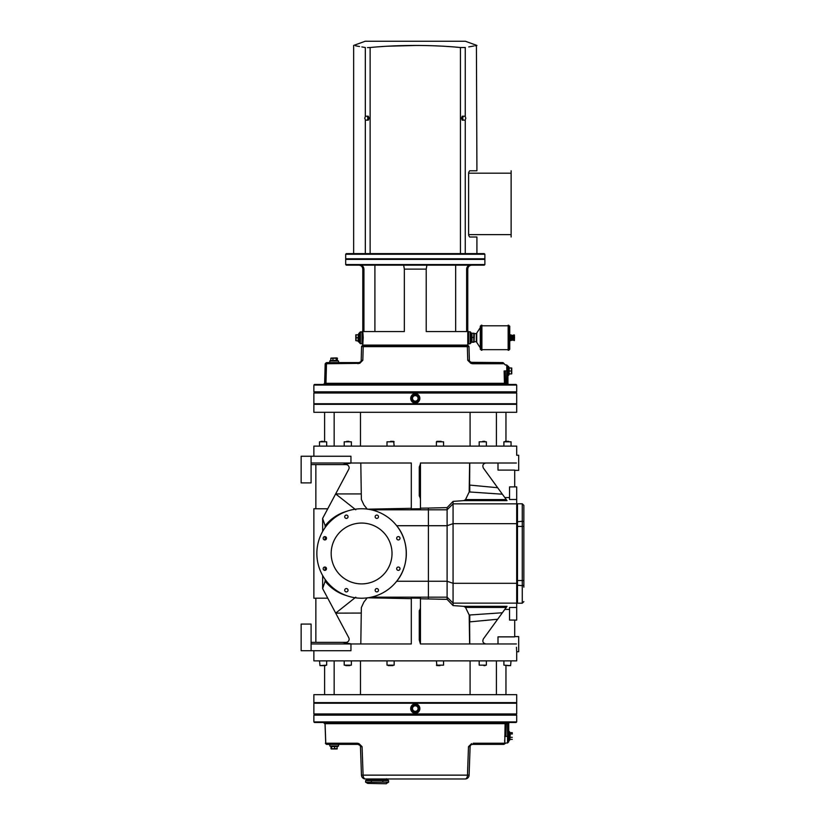 <?xml version="1.0" encoding="UTF-8"?>
<svg xmlns="http://www.w3.org/2000/svg" width="825" height="825" viewBox="0 0 825 825"><rect width="100%" height="100%" fill="white"/><g stroke="black" fill="none" stroke-linecap="round" stroke-linejoin="round"><path stroke-width="1.24" d="M374.911 265.155L374.911 331.567M455.658 331.567L455.658 265.155M403.652 265.155L404.343 269.125L404.343 331.567L363.938 331.567L363.938 269.125C363.712 266.712 362.402 265.392 360.02 265.155M470.219 265.165L470.549 265.155C468.167 265.392 466.857 266.712 466.63 269.125L466.63 331.567L426.216 331.567L426.216 269.125L426.907 265.155M476.922 253.615L476.922 237.012L469.652 237.012L468.662 235.383M476.922 237.012L469.652 237.012M468.662 172.425L469.652 170.796L476.922 170.796L476.417 45.54M469.652 170.796L476.922 170.796M511.129 170.796L511.129 237.012M511.129 234.63L468.61 234.63L468.61 173.188L511.129 173.188M361.824 46.922L365.32 47.52C349.759 44.777 349.759 44.777 365.32 47.52L365.32 116.758M355.544 45.798L359.535 46.52M365.32 119.646L365.32 253.615M353.636 253.615L353.636 45.447L365.176 41.25L465.393 41.25L476.922 45.447M367.465 47.623L370.126 47.52L370.126 253.615M455.369 47.077L460.443 47.52C432.486 44.756 397.825 44.797 370.126 47.52M460.443 253.615L460.443 47.52L465.321 47.51M468.744 46.922L473.767 46.025M475.025 45.798L476.056 45.612M465.248 47.52C480.81 44.777 480.81 44.777 465.248 47.52L465.248 116.758M378.005 46.85L382.532 46.53M387.884 46.2L416.914 45.447M418.162 45.457L419.42 45.468M428.093 45.612L430.526 45.684M435.868 45.87L440.89 46.107M446.15 46.406L450.44 46.695M365.537 120.192L364.733 118.202L365.537 116.212L367.166 116.212L367.981 118.202L367.166 120.192L365.537 120.192M367.981 118.202L369.105 118.202L368.29 120.192L367.166 120.192M369.105 118.202L368.29 116.212L367.166 116.212M463.403 120.192L462.588 118.202L463.403 116.212L465.032 116.212L465.836 118.202L465.032 120.192L462.278 120.192L461.464 118.202L462.588 118.202M461.464 118.202L462.278 116.212L463.403 116.212M465.248 119.646L465.248 253.615M386.451 779.377L367.754 779.377L365.619 780.605L388.585 780.605L386.451 778.779M367.764 783.42L386.347 783.75L367.764 783.42L365.619 782.183L388.585 782.183L388.585 780.605M382.841 782.183L382.841 780.605M386.44 783.42L388.585 782.183M371.363 782.183L371.363 780.605M365.619 782.183L365.619 780.605M516.697 385.058L516.099 384.46L314.469 384.46L313.871 385.058L516.697 385.058L516.697 391.823L313.871 391.823L314.469 392.411L313.871 393.009L516.697 393.009L516.697 403.755L313.871 403.755L313.871 393.009M516.697 391.823L516.099 392.411L314.469 392.411M334.857 362.588L327.329 362.588A1.196 1.011 -90 0 0 326.318 363.753L359.71 363.351L362.825 360.267L363.206 346.655L467.363 346.655L467.744 360.267L470.858 363.351L472.529 363.753A1.196 0.763 90 0 0 471.756 362.588A1.196 0.763 90 0 1 472.529 363.753L504.188 363.753L505.385 364.98L506.756 364.98L506.756 383.274L505.642 383.274L505.642 384.46A1.196 1.186 90 0 1 504.457 383.305L325.957 383.305L326.494 363.753L325.782 383.305A1.196 1.021 -90 0 1 324.761 384.46A1.196 1.196 90 0 0 325.957 383.305L324.637 383.305L323.452 384.46M363.155 345.087A0.794 0.794 -90 0 1 362.371 345.881L396.062 345.881L396.351 345.087L363.155 345.087M467.775 331.042L467.775 345.139L468.383 345.902A0.794 0.794 0 0 0 468.198 345.881L434.507 345.881L468.198 345.881A0.794 0.794 -90 0 1 467.414 345.087L434.218 345.087L434.507 345.881L362.371 345.881A0.794 0.794 0 0 0 361.577 346.655A0.794 0.794 0 0 1 362.185 345.912L362.783 345.139L362.185 345.912M434.218 345.087L396.351 345.087M468.579 343.695L468.579 331.763L470.168 331.763L470.168 343.695L467.734 344.087M363.217 337.734L362.783 330.969L361.989 331.763L361.989 343.695L362.783 344.489L363.217 337.734M362.959 343.004L362.845 344.066M362.814 344.293L362.783 345.139M468.198 345.881A0.794 0.794 0 0 1 468.992 346.655A0.794 0.794 0 0 0 468.383 345.912L468.353 345.902M504.106 370.972L504.457 383.305L505.642 383.274L505.302 370.941C505.343 363.248 505.343 363.248 505.302 370.941L504.106 370.972C504.157 361.742 504.157 361.742 504.106 370.972L504.106 370.951M470.858 363.351A1.196 0.681 -62.6 0 0 470.662 362.319A2.382 2.382 0 0 1 469.373 360.267L468.992 346.655L467.363 346.655L468.992 346.655M470.662 362.319L502.992 362.588L471.756 362.588L467.744 360.267L469.373 360.267L467.744 360.267M358.04 363.753A1.196 0.763 -90 0 1 358.803 362.588L327.69 362.588A1.196 1.196 90 0 0 326.494 363.753M338.724 362.588L358.803 362.588L360.484 361.958M506.756 364.98L507.942 366.166L507.942 383.274A1.196 1.196 0 0 0 509.138 384.46M363.681 345.881L363.206 346.655L361.577 346.655L361.195 360.267L362.825 360.267L359.906 362.319A1.196 0.681 62.6 0 0 359.71 363.351M361.195 360.267A2.382 2.382 0 0 1 359.906 362.319L358.803 362.588M414.614 393.855A4.568 4.568 0 0 1 419.853 398.382A4.568 4.568 0 0 1 415.284 402.951C409.386 403.239 409.386 393.525 415.284 393.803C421.183 393.525 421.183 403.239 415.284 402.951L417.481 402.394M418.811 401.29L419.244 400.661M419.832 397.939L419.667 397.062M419.523 396.66L419.244 396.103M418.141 394.814L417.481 394.371M416.893 394.103L416.264 393.917M314.469 404.343L313.871 403.755M414.016 402.775A4.568 4.568 0 0 1 412.263 394.948M466.641 268.878L466.713 268.3M466.971 267.506L467.29 266.918M362.154 333.011L361.989 331.763L359.607 332.568L359.607 342.901L360.401 343.695L360.401 331.763M470.168 343.695L470.962 342.901L470.962 332.568L470.168 331.763M346.283 258.792L345.685 259.39L484.883 259.39L484.285 258.792M345.685 264.557L346.283 265.155L484.285 265.155L484.883 264.557L345.685 264.557L345.685 259.39M516.697 721.906L313.871 721.906L313.871 715.151L516.697 715.151L516.697 721.906L516.099 722.504L314.469 722.504L313.871 721.906M313.871 715.151L314.469 714.553L516.099 714.553L516.697 715.151M325.71 743.222L325.091 723.659A1.196 1.196 90 0 0 323.895 722.504A1.196 1.134 -90 0 1 325.029 723.659L325.71 743.222A1.196 1.134 -90 0 0 326.834 744.377L326.834 744.377A1.196 1.134 -90 0 1 325.71 743.222L325.772 743.222A1.196 1.196 90 0 0 326.958 744.377L358.081 744.377A1.196 0.773 -90 0 1 357.308 743.222L325.772 743.222L325.091 723.659L505.096 723.659L504.766 743.222A1.196 1.196 90 0 1 503.57 744.377L472.488 744.377L503.57 744.377M504.745 742.799L504.673 740.159M504.766 743.222L473.261 743.222A1.196 0.773 90 0 1 472.488 744.377L471.395 744.645A1.196 0.681 -117.3 0 0 471.591 743.624L468.487 746.677L471.395 744.645L468.487 746.677L467.476 775.139L363.093 775.139A3.981 2.351 90 0 0 365.434 778.975L465.135 778.975A3.981 2.351 -90 0 0 467.476 775.139L469.105 775.139A3.981 3.981 0 0 1 465.135 778.975A3.981 3.981 0 0 0 469.105 775.139L470.106 746.677A2.382 2.382 0 0 1 471.395 744.645L472.488 744.377M365.434 778.975A3.981 3.981 0 0 1 361.463 775.139L363.093 775.139L362.072 746.677L358.968 743.624L357.308 743.222M358.968 743.624A1.196 0.681 117.3 0 0 359.174 744.645A2.382 2.382 0 0 1 360.463 746.677L361.463 775.139M505.9 736.395L506.292 722.504A1.196 1.186 90 0 0 505.096 723.659L507.55 723.638L507.55 742.985L508.747 741.788L508.747 736.333L505.9 736.395C505.962 744.923 505.962 744.923 505.9 736.395L504.714 736.416M326.958 744.377L358.081 744.377L362.072 746.677L360.463 746.677M507.55 722.504L507.55 723.638L508.747 723.7A1.196 1.196 0 0 1 509.933 722.504A1.196 1.196 0 0 0 508.747 723.7L508.747 731.455M359.669 744.944L358.081 744.377M508.747 736.333L508.747 723.7M516.099 714.553L516.697 713.955L313.871 713.955L313.871 703.22L516.697 703.22L516.697 713.955M414.016 712.975A4.568 4.568 0 0 1 415.284 704.014C421.183 703.725 421.183 713.439 415.284 713.161C409.386 713.439 409.386 703.725 415.284 704.014L413.088 704.571M418.811 711.49L419.244 710.872M419.832 708.139L419.667 707.262M419.523 706.87L419.244 706.303M418.811 705.684L417.481 704.571M416.893 704.303L416.264 704.117M411.747 705.684L411.324 706.303M516.099 702.622L516.697 703.22M415.284 704.014A4.568 4.568 0 0 1 418.306 712.027M415.955 713.109A4.568 4.568 0 0 1 415.284 713.161M498.001 463.011L498.001 470.095L514.707 470.095L514.707 486.894L509.541 486.894L509.541 499.496L516.697 499.496L516.697 503.838L453.069 503.838L453.069 605.581L463.867 606.344L465.517 607.406L469.188 614.996L469.621 643.964M504.807 497.558L509.541 497.558M483.378 468.064L497.661 487.719L483.378 468.064C482.202 465.341 483.058 463.66 485.946 463.011A3.187 3.187 0 0 0 485.822 463.011M469.621 463.011L469.188 491.978L465.517 499.568L463.867 500.62L453.069 501.383L453.069 503.838L447.098 509.798L447.098 525.721L453.069 523.658L516.697 523.658L516.697 583.306L453.069 583.306L447.098 581.254L447.098 599.352L420.451 598.785M463.867 500.62L507.035 500.62L497.661 487.719L469.765 485.09L469.765 491.978L469.188 491.978M514.707 620.101L516.697 620.101L516.697 607.468L509.541 607.468L509.541 620.07L514.707 620.07L514.707 636.869L498.001 636.869L498.001 643.964M509.541 609.417L504.807 609.417M485.946 643.964C483.058 643.314 482.202 641.623 483.378 638.911L497.661 619.245L469.765 621.875L469.765 614.996L502.373 612.758L497.661 619.245L507.035 606.344L463.867 606.344M502.373 494.206L469.765 491.978M469.765 463.011L469.621 485.09M516.697 607.468L516.697 583.306M420.193 608.788A3.981 3.981 0 0 1 420.451 608.51L420.451 642.819A3.981 3.981 0 0 1 420.173 642.52M516.419 643.964C516.718 653.947 516.718 653.947 516.419 643.964L420.451 643.964L419.265 639.983L419.265 611.346A3.981 3.981 0 0 1 419.43 610.201M419.265 611.346L420.451 608.51L420.451 598.208L411.304 598.094L411.304 643.964L311.087 643.964L311.087 624.071L301.146 624.071L301.146 650.719L350.955 650.719L350.955 643.964M419.265 495.619L419.265 466.981L420.451 464.145L420.451 498.455L419.265 495.619A3.981 3.981 0 0 0 419.286 496.011M516.419 463.011C516.718 453.018 516.718 453.018 516.419 463.011L420.451 463.011L420.451 464.145A3.981 3.981 0 0 0 420.193 464.423M420.173 498.156A3.981 3.981 0 0 0 420.451 498.455L420.451 508.767L411.304 508.87L411.304 463.011L311.087 463.011L311.087 456.246L301.146 456.246L301.146 482.893L311.087 482.893L311.087 463.011M324.854 539.932A1.671 1.671 0 0 1 323.41 537.436A1.671 1.671 0 0 1 326.298 537.436A1.671 1.671 0 0 1 324.854 539.932M376.819 518.409A1.671 1.671 0 0 1 375.375 515.903A1.671 1.671 0 0 1 378.252 515.903A1.671 1.671 0 0 1 376.819 518.409M398.341 570.364A1.671 1.671 0 0 1 396.897 567.868A1.671 1.671 0 0 1 399.785 567.868A1.671 1.671 0 0 1 398.341 570.364M346.376 591.896A1.671 1.671 0 0 1 344.933 589.39A1.671 1.671 0 0 1 347.82 589.39A1.671 1.671 0 0 1 346.376 591.896M376.819 591.896A1.671 1.671 0 0 1 375.375 589.39A1.671 1.671 0 0 1 378.252 589.39A1.671 1.671 0 0 1 376.819 591.896M398.341 539.932A1.671 1.671 0 0 1 396.897 537.436A1.671 1.671 0 0 1 399.785 537.436A1.671 1.671 0 0 1 398.341 539.932M346.376 518.409A1.671 1.671 0 0 1 344.933 515.903A1.671 1.671 0 0 1 347.82 515.903A1.671 1.671 0 0 1 346.376 518.409M324.854 570.364A1.671 1.671 0 0 1 323.41 567.868A1.671 1.671 0 0 1 326.298 567.868A1.671 1.671 0 0 1 324.854 570.364M322.668 575.541L322.616 588.545L335.651 613.047L327.742 598.177L315.862 598.177L315.862 642.366M326.514 525.721L325.153 525.721L325.153 527.526M325.153 536.632L325.153 539.901M325.153 567.064L325.153 570.343M325.153 579.449L325.153 581.254A43.746 42.539 90 0 0 325.762 581.986A43.746 42.539 90 0 0 346.387 595.557M326.514 581.254L325.153 581.254L322.616 588.545M420.451 508.179L428.412 508.076L428.412 581.254L447.098 581.254L447.098 525.721L396.681 525.721C409.427 540.808 409.427 566.156 396.681 581.254L428.412 581.254L428.412 597.166L371.25 597.166M346.387 511.407A43.746 42.539 90 0 0 325.762 524.978A43.746 42.539 90 0 0 325.153 525.721L322.616 518.461L322.668 531.424M331.176 553.482A30.422 30.422 0 0 1 361.597 523.06A30.422 30.422 0 0 1 392.019 553.482A30.422 30.422 0 0 1 361.597 583.904A30.422 30.422 0 0 1 331.176 553.482M361.597 598.228A44.746 44.746 0 0 0 396.681 525.721A44.746 44.746 0 0 0 321.317 534.002A44.746 44.746 0 0 0 361.597 598.228M411.304 598.651L367.3 597.795M367.228 597.867L363.907 602.023L361.35 607.592L360.803 643.964M360.865 493.917L335.651 493.917L355.802 509.798M360.803 463.011L361.371 499.465L363.928 504.983L367.228 509.097M335.692 493.835L348.758 469.27A3.187 3.187 0 0 0 345.943 464.599L311.087 464.599M322.616 518.43L335.651 493.917L322.616 518.42M367.3 509.18L411.304 508.324M360.865 613.058L335.692 613.14L348.758 637.694A3.187 3.187 0 0 1 345.943 642.366L311.087 642.366M355.802 597.166L335.692 613.14M453.069 605.581L447.098 599.352M428.412 508.076L447.098 507.623L453.069 501.383M315.862 598.228L313.871 598.228L313.871 508.747L327.742 508.788M315.862 508.788L315.862 464.599M350.955 463.011L350.955 456.246L311.087 456.246M311.087 650.719L311.087 643.964M447.098 507.623L447.098 509.798L371.25 509.798M469.621 621.875L469.765 643.964M351.574 643.964L342.509 642.366M351.574 463.011L342.509 464.599M514.707 470.363L518.688 470.363L518.688 455.256L516.697 455.256L516.697 446.108L313.871 446.108L313.871 456.246M516.697 523.658L516.697 503.838M516.46 647.264L516.646 651.049M313.871 650.719L313.871 660.866L516.697 660.866L516.697 651.719L518.688 651.719L518.688 636.601L514.707 636.601M516.697 499.496L516.697 486.874L514.707 486.874M516.697 585.162L522.266 585.678L522.266 603.199L517.492 603.199L517.492 503.776L522.266 503.776L522.266 521.287L516.697 521.802M523.854 587.163L523.854 505.364L522.266 503.776M523.854 523.957L523.854 522.318A1.588 1.031 -0 0 0 522.266 521.287L522.266 580.532L516.697 580.532M523.854 586.988L523.854 580.532L522.266 580.532L522.266 585.678A1.588 1.031 0 0 0 523.854 584.647M505.962 694.671L505.962 665.631M470.085 694.671L470.085 660.866M496.413 694.671L496.413 660.866M334.156 694.671L334.156 660.866M360.484 660.866L360.484 694.671M324.607 694.671L324.607 665.631M313.871 702.622L516.697 702.622L516.697 694.671L313.871 694.671L313.871 702.622M324.607 412.304L324.607 441.334M360.484 412.304L360.484 446.108M334.156 412.304L334.156 446.108M496.413 412.304L496.413 446.108M470.085 446.108L470.085 412.304M505.962 412.304L505.962 441.334M516.697 404.343L313.871 404.343L313.871 412.304L516.697 412.304L516.697 404.343M508.747 350.264L509.737 349.264L509.737 326.195L508.148 325.205L508.148 350.264L508.747 350.264L508.747 325.225M481.305 325.205L481.903 325.205L481.903 350.264L480.305 349.264L480.305 326.195L481.305 325.205L481.305 350.264M480.305 328.814L480.305 327.391M476.334 333.774L476.334 341.694L476.334 333.774L474.097 333.352M476.53 337.507L476.53 341.488M470.962 333.362L471.952 333.218L471.952 342.251L473.715 342.251L473.715 333.517M473.715 333.218L471.952 333.218L471.952 342.251M471.952 341.952L473.715 341.952M474.097 342.117L474.344 333.774M471.952 337.425L473.715 337.425M509.984 337.538L509.984 340.612L510.943 340.612L510.943 334.857L509.984 334.857L509.984 337.538L510.943 337.538M511.325 335.187L511.325 340.282L511.191 334.94M513.831 335.785L513.831 339.261M514.233 337.157L514.233 335.785L514.233 337.157M514.233 338.033L514.233 339.261L514.233 338.033M509.984 340.416L510.943 340.612M513.439 339.261L512.243 339.302M512.572 339.075L512.572 335.93L513.119 335.93L513.109 339.075M512.243 339.353L514.233 339.261L514.233 335.692L513.212 335.486L514.429 335.692L514.429 335.053L514.429 339.261L513.387 339.56M513.439 335.734L512.243 335.93L513.439 335.734M514.233 339.457L513.387 339.498A0.547 0.547 0 0 1 512.841 340.055A0.547 0.547 0 0 1 512.294 339.498L512.243 340.282L513.439 339.797M513.439 335.424L512.243 335.528M512.294 339.56L514.233 340.612L514.429 339.261M514.429 335.497L513.975 334.847L512.995 335.517M512.603 335.703L513.212 335.692M512.243 335.589L513.212 335.486M514.233 335.785L513.439 335.785L514.233 335.785M514.429 338.879L514.429 340.416M514.449 337.105L514.532 337.868M513.181 335.363L512.325 335.332A0.547 0.547 0 0 0 512.294 335.517M509.138 374.323L509.138 367.558M511.748 368.012L511.748 373.869M509.458 371.002L511.49 371.002L511.49 367.981L509.458 368.043M509.458 367.981L511.49 367.981M509.458 373.9L511.49 373.9L511.49 371.002M358.091 337.734L358.411 334.352L358.411 341.117L356.07 340.663L356.07 337.734L358.091 337.734L358.091 340.663M355.802 340.663L355.802 334.806M358.091 334.806L356.07 334.806L356.07 337.734M358.411 334.352L358.411 341.715L360.401 342.107M331.011 358.112L336.909 357.895L337.538 360.278L330.175 360.597L337.538 360.278M330.815 360.278L330.815 358.256L332.032 358.256M332.929 360.278L332.929 358.256L330.815 358.256M336.27 360.278L336.27 358.256L332.929 358.256M337.497 358.256L336.27 358.256M415.284 401.765A3.382 3.382 0 0 1 413.593 395.453A3.382 3.382 0 0 1 418.667 398.382A3.382 3.382 0 0 1 415.284 401.765M411.902 398.382L413.593 395.453L416.976 395.453L418.667 398.382L416.976 401.311L413.593 401.311L411.902 398.382L413.593 395.453L416.976 395.453L418.667 398.382L416.976 401.311L413.593 401.311L411.902 398.382M412.521 398.382A2.764 2.764 0 0 0 416.666 400.775A2.764 2.764 0 0 0 416.666 395.99A2.764 2.764 0 0 0 412.521 398.382M415.284 402.755A4.373 4.373 0 0 0 419.069 396.196A4.373 4.373 0 0 0 411.5 396.196A4.373 4.373 0 0 0 415.284 402.755M415.284 711.965A3.382 3.382 0 0 1 413.593 705.653A3.382 3.382 0 0 1 418.667 708.582A3.382 3.382 0 0 1 415.284 711.965M411.902 708.582L413.593 705.653L416.976 705.653L418.667 708.582L416.976 711.511L413.593 711.511L411.902 708.582L413.593 705.653L416.976 705.653L418.667 708.582L416.976 711.511L413.593 711.511L411.902 708.582M412.521 708.582A2.764 2.764 0 0 0 416.666 710.975A2.764 2.764 0 0 0 416.666 706.19A2.764 2.764 0 0 0 412.521 708.582M415.284 712.965A4.373 4.373 0 0 0 419.069 706.396A4.373 4.373 0 0 0 411.5 706.396A4.373 4.373 0 0 0 415.284 712.965M509.933 739.406L510.252 732.641L512.284 732.672L512.284 733.982L510.252 733.982M512.284 732.672L512.284 733.982M509.933 739.695L509.541 731.651L509.541 740.396L508.747 740.396M510.252 737.333L512.284 737.333M510.252 739.375L512.284 739.375M330.773 746.687L338.126 746.367L330.773 746.687M337.105 748.956L331.196 748.956M337.291 746.687L336.817 748.708M334.63 746.687L334.63 748.708L337.291 748.708M331.495 746.687L331.495 748.708L334.63 748.708M331.021 748.708L331.021 746.687M484.883 254.255L484.244 253.615L346.325 253.615L345.685 254.255L345.685 258.792L484.883 258.792L484.883 254.255L345.685 254.255M509.778 665.631L507.478 665.631M508.623 441.334L505.178 441.334M320.791 665.631L325.38 665.631M345.809 665.631L349.779 665.631M323.091 441.334L321.1 441.334M388.286 665.631L392.875 665.631M348.944 441.334L346.644 441.334M438.003 665.631L439.983 665.631M436.889 665.631L436.404 660.866M392.566 441.334L390.576 441.334M393.68 441.334L394.164 446.108M483.924 665.631L485.069 665.631M441.138 441.334L436.889 441.334L441.138 441.334M484.76 441.334L482.78 441.334M466.888 345.881L467.363 346.655M466.63 269.125L467.775 269.125L467.775 330.969L468.579 331.763M404.343 269.125L426.216 269.125M362.783 330.969L362.783 269.125L363.938 269.125M361.577 346.655L363.206 346.655M506.756 384.46L506.756 383.274L507.942 383.274M326.38 362.588L325.184 363.753L326.318 363.753M507.942 370.941L505.302 370.941M468.487 746.677L470.106 746.677M506.261 499.568L465.517 499.568M506.261 607.406L465.517 607.406M516.697 603.127L453.069 603.127L447.098 597.166L428.412 597.166L428.412 598.898M469.765 614.996L469.188 614.996M516.697 526.433L523.854 526.433M480.212 327.721L476.716 333.104L476.716 342.354L480.212 347.748M514.037 335.785L514.037 339.261M513.645 339.931L514.233 340.612M514.233 335.486L513.645 335.332M507.942 366.568L508.747 366.568L508.747 375.313L507.942 375.313M358.813 342.107L358.813 333.362L359.607 333.362M329.783 362.588L329.783 360.999L338.528 360.999L338.528 362.588M415.284 402.363A3.981 3.981 0 0 1 411.84 396.392A3.981 3.981 0 0 1 418.729 396.392A3.981 3.981 0 0 1 415.284 402.363M415.284 712.563A3.981 3.981 0 0 1 411.84 706.592A3.981 3.981 0 0 1 418.729 706.592A3.981 3.981 0 0 1 415.284 712.563M338.528 744.377L338.528 745.965L329.783 745.965L329.783 744.377M503.9 446.108L503.9 441.808L511.057 441.808L511.057 446.108M326.669 660.866L326.669 665.156L319.987 665.631L319.512 660.866M351.368 660.866L351.368 665.156L344.211 665.156L344.211 660.866M319.512 441.808L319.512 446.108L319.512 441.808L326.669 441.808L326.669 446.108M394.164 660.866L394.164 665.156L386.997 665.156L386.997 660.866M344.211 446.108L344.211 441.808L351.368 441.808L351.368 446.108M443.572 660.866L443.572 665.156L436.404 665.156M386.997 446.108L386.997 441.808L394.164 441.808M486.358 660.866L486.358 665.156L479.191 665.156L479.191 660.866M436.404 446.108L436.404 441.808L443.572 441.808L443.572 446.108M511.057 660.866L510.582 665.631L503.9 665.156L503.9 660.866M479.191 446.108L479.191 441.808L486.358 441.808L486.358 446.108M313.871 385.058L313.871 391.823M504.188 363.753L502.992 362.588M325.184 363.753L324.637 383.305M516.099 392.411L516.697 393.009M516.099 404.343L516.697 403.755M362.783 269.125C362.557 266.712 361.226 265.392 358.813 265.155M467.775 269.125C468.012 266.712 469.343 265.392 471.756 265.155M360.401 343.695L361.989 343.695M484.883 264.557L484.883 259.39M507.55 742.985L505.993 742.985L503.827 744.377M324.648 723.659L323.462 722.504M325.328 743.222L326.525 744.377M314.469 714.553L313.871 713.955M314.469 702.622L313.871 703.22M516.697 602.405L517.492 603.199M522.266 603.199L523.854 601.6M516.697 504.57L517.492 503.776M481.903 349.666L508.148 349.666M481.903 325.803L508.148 325.803M476.716 342.354L476.53 341.715M476.716 333.104L476.53 333.754M471.56 342.107L470.962 342.107M474.344 341.694L476.334 341.694M511.531 340.044L512.243 340.044M511.531 335.424L512.243 335.424M509.541 731.651L508.747 731.651"/></g></svg>
